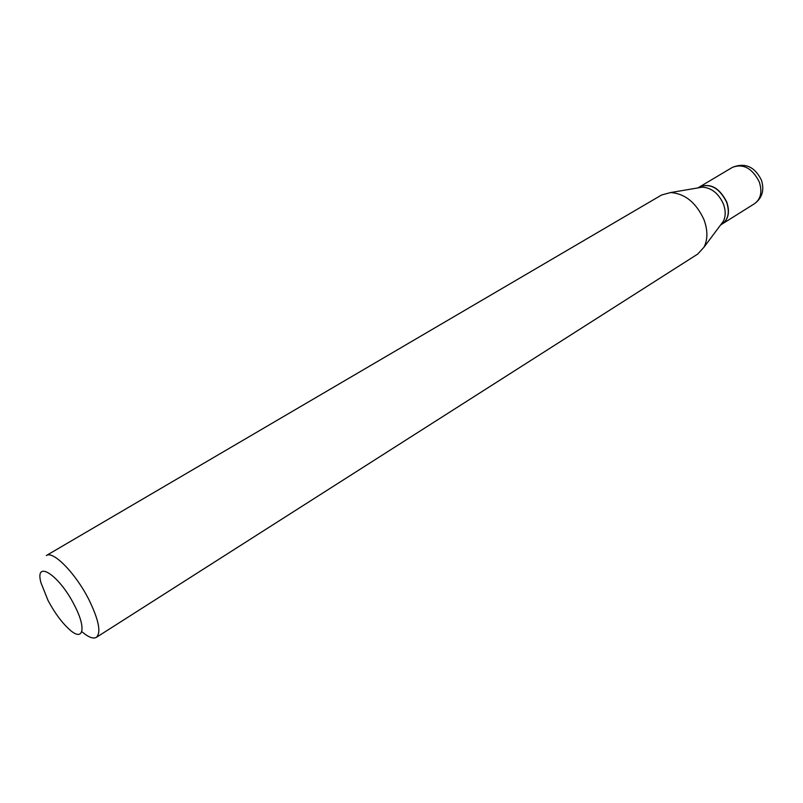 <?xml version="1.0" encoding="UTF-8"?>
<svg xmlns="http://www.w3.org/2000/svg" width="803" height="803" viewBox="0 0 803 803"><rect width="100%" height="100%" fill="white"/><g stroke="black" fill="none" stroke-linecap="round" stroke-linejoin="round"><path stroke-width="1.2" d="M722.288 223.927L722.379 223.866C728.572 219.219 730.017 211.892 726.715 201.914C719.498 187.922 710.504 182.893 699.724 186.818L699.644 186.868M720.572 225.011L722.208 223.977C728.411 219.319 729.857 212.002 726.544 202.015C719.337 188.022 710.334 182.994 699.554 186.918L697.887 187.912M721.004 224.418L723.282 221.377C725.782 216.419 725.812 210.607 723.383 203.962C718.544 193.372 711.528 187.772 702.354 187.149L698.61 187.792M48.11 600.624C54.734 612.99 61.891 622.656 69.57 629.622C83.392 642.229 86.704 628.408 74.328 605.071C59.041 574.647 34.248 558.958 41.013 582.908L48.11 600.624M81.996 631.79C88.43 637.251 93.208 639.118 96.33 637.371C101.329 632.603 98.829 619.986 88.842 599.52C75.633 573.302 53.078 550.346 46.313 555.556L661.582 195.009L670.595 192.559C684.989 193.593 696.101 202.597 703.94 219.57C707.855 230.2 707.875 239.404 704 247.183L697.697 254.089L96.33 637.371M732.446 167.345C745.023 162.367 754.679 166.612 761.405 180.073C764.526 190.08 762.268 197.929 754.619 203.621C760.883 198.943 762.428 191.696 759.257 181.89C752.22 168.178 743.287 163.33 732.446 167.345L699.724 186.818M754.619 203.621L722.379 223.866M723.282 221.377L704 247.183M702.354 187.149L670.595 192.559"/></g></svg>
